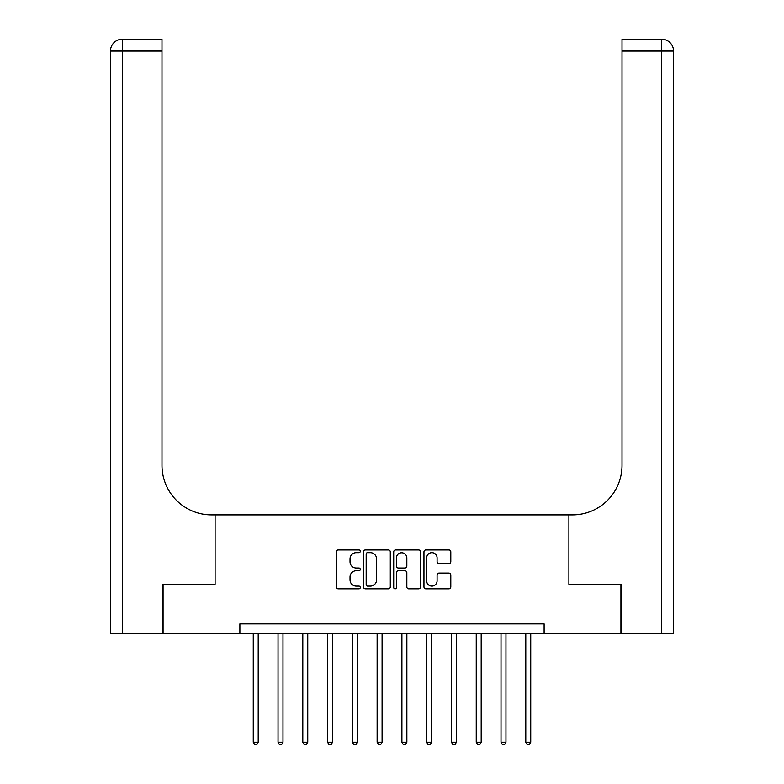 <?xml version="1.0" encoding="UTF-8"?>
<svg xmlns="http://www.w3.org/2000/svg" width="784" height="784" viewBox="0 0 784 784"><rect width="100%" height="100%" fill="white"/><g stroke="black" fill="none" stroke-linecap="round" stroke-linejoin="round"><path stroke-width="1.18" d="M360.287 551.299A1.362 1.362 0 0 0 358.925 549.937L338.257 549.937A1.95 1.95 0 0 0 336.307 551.877L336.307 586.902A1.95 1.95 0 0 0 338.257 588.843L358.925 588.843A1.362 1.362 0 0 0 360.287 587.481A1.362 1.362 0 0 0 358.925 586.118L356.25 586.118A6.223 6.223 0 0 1 350.027 579.895L350.027 576.975A6.223 6.223 0 0 1 356.25 570.752L358.925 570.752A1.362 1.362 0 0 0 360.287 569.39A1.362 1.362 0 0 0 358.925 568.028L356.25 568.028A6.223 6.223 0 0 1 350.027 561.805L350.027 558.884A6.223 6.223 0 0 1 356.25 552.661L358.925 552.661A1.362 1.362 0 0 0 360.287 551.299M448.86 563.647A1.95 1.95 0 0 0 450.8 561.707L450.8 551.877A1.95 1.95 0 0 0 448.86 549.937L425.898 549.937A1.95 1.95 0 0 0 423.958 551.877L423.958 586.902A1.95 1.95 0 0 0 425.898 588.843L448.86 588.843A1.95 1.95 0 0 0 450.8 586.902L450.8 575.035A1.95 1.95 0 0 0 448.86 573.084L439.03 573.084A1.95 1.95 0 0 0 437.09 575.035L437.09 580.915A5.204 5.204 0 0 1 431.886 586.118A5.204 5.204 0 0 1 426.682 580.915L426.682 557.865A5.204 5.204 0 0 1 431.886 552.661A5.204 5.204 0 0 1 437.09 557.865L437.09 561.707A1.95 1.95 0 0 0 439.03 563.647L448.86 563.647M239.884 633.805L163.072 633.805L163.072 584.256L215.1 584.256L215.1 514.882L568.9 514.882L568.9 584.256L568.9 514.882L572.467 514.882A49.549 49.549 0 0 0 622.016 465.333L622.016 39.2L661.657 39.2A11.887 11.887 0 0 1 673.544 51.087L673.544 633.805L621.026 633.805L621.026 584.256L568.9 584.256L620.928 584.256L620.928 633.805L544.116 633.805L544.116 623.897L239.884 623.897L239.884 633.805L544.116 633.805M390.295 551.877A1.95 1.95 0 0 0 388.354 549.937L365.393 549.937A1.95 1.95 0 0 0 363.453 551.877L363.453 586.902A1.95 1.95 0 0 0 365.393 588.843L388.354 588.843A1.95 1.95 0 0 0 390.295 586.902L390.295 551.877M395.646 549.937L418.607 549.937A1.95 1.95 0 0 1 420.547 551.877L420.547 586.902A1.95 1.95 0 0 1 418.607 588.843L408.778 588.843A1.95 1.95 0 0 1 406.837 586.902L406.837 572.702A1.95 1.95 0 0 0 404.887 570.752L398.37 570.752A1.95 1.95 0 0 0 396.43 572.702L396.43 587.481A1.362 1.362 0 0 1 395.067 588.843A1.362 1.362 0 0 1 393.705 587.481L393.705 551.877A1.95 1.95 0 0 1 395.646 549.937M367.539 552.661A1.362 1.362 0 0 0 366.177 554.023L366.177 584.756A1.362 1.362 0 0 0 367.539 586.118L370.352 586.118A6.223 6.223 0 0 0 376.585 579.895L376.585 558.884A6.223 6.223 0 0 0 370.352 552.661L367.539 552.661M406.837 557.963A5.204 5.204 0 0 0 401.633 552.759A5.204 5.204 0 0 0 396.43 557.963L396.43 566.087A1.95 1.95 0 0 0 398.37 568.028L404.887 568.028A1.95 1.95 0 0 0 406.837 566.087L406.837 557.963M253.261 633.805L253.261 742.223L258.21 742.223L258.21 633.805M258.21 742.223L256.731 744.8L254.741 744.8L253.261 742.223M278.036 633.805L278.036 742.223L282.985 742.223L282.985 633.805M282.985 742.223L281.505 744.8L279.516 744.8L278.036 742.223M302.81 633.805L302.81 742.223L307.759 742.223L307.759 633.805M307.759 742.223L306.279 744.8L304.3 744.8L302.81 742.223M327.585 633.805L327.585 742.223L332.543 742.223L332.543 633.805M332.543 742.223L331.054 744.8L329.074 744.8L327.585 742.223M352.359 633.805L352.359 742.223L357.318 742.223L357.318 633.805M357.318 742.223L355.828 744.8L353.849 744.8L352.359 742.223M162.974 584.256L215.1 584.256L215.1 514.882L211.533 514.882A49.549 49.549 0 0 1 161.984 465.333L161.984 51.087L122.343 51.087L122.343 633.805L162.974 633.805L162.974 584.256M122.343 633.805L110.456 633.805L110.456 51.087A11.887 11.887 0 0 1 122.343 39.2L161.984 39.2L161.984 51.087M161.984 39.2L122.343 39.2A11.887 11.887 0 0 0 110.456 51.087L122.343 51.087L122.343 39.2M211.533 514.882A49.549 49.549 0 0 1 161.984 465.333M622.016 39.2L661.657 39.2A11.887 11.887 0 0 1 673.544 51.087A11.887 11.887 0 0 0 661.657 39.2L661.657 51.087L622.016 51.087M572.467 514.882A49.549 49.549 0 0 0 622.016 465.333M377.133 633.805L377.133 742.223L382.092 742.223L382.092 633.805M382.092 742.223L380.603 744.8L378.623 744.8L377.133 742.223M401.908 633.805L401.908 742.223L406.867 742.223L406.867 633.805M406.867 742.223L405.377 744.8L403.397 744.8L401.908 742.223M426.682 633.805L426.682 742.223L431.641 742.223L431.641 633.805M431.641 742.223L430.151 744.8L428.172 744.8L426.682 742.223M451.457 633.805L451.457 742.223L456.415 742.223L456.415 633.805M456.415 742.223L454.926 744.8L452.946 744.8L451.457 742.223M476.241 633.805L476.241 742.223L481.19 742.223L481.19 633.805M481.19 742.223L479.7 744.8L477.721 744.8L476.241 742.223M501.015 633.805L501.015 742.223L505.964 742.223L505.964 633.805M505.964 742.223L504.484 744.8L502.495 744.8L501.015 742.223M525.79 633.805L525.79 742.223L530.739 742.223L530.739 633.805M530.739 742.223L529.259 744.8L527.269 744.8L525.79 742.223M661.657 633.805L661.657 51.087L673.544 51.087"/></g></svg>
